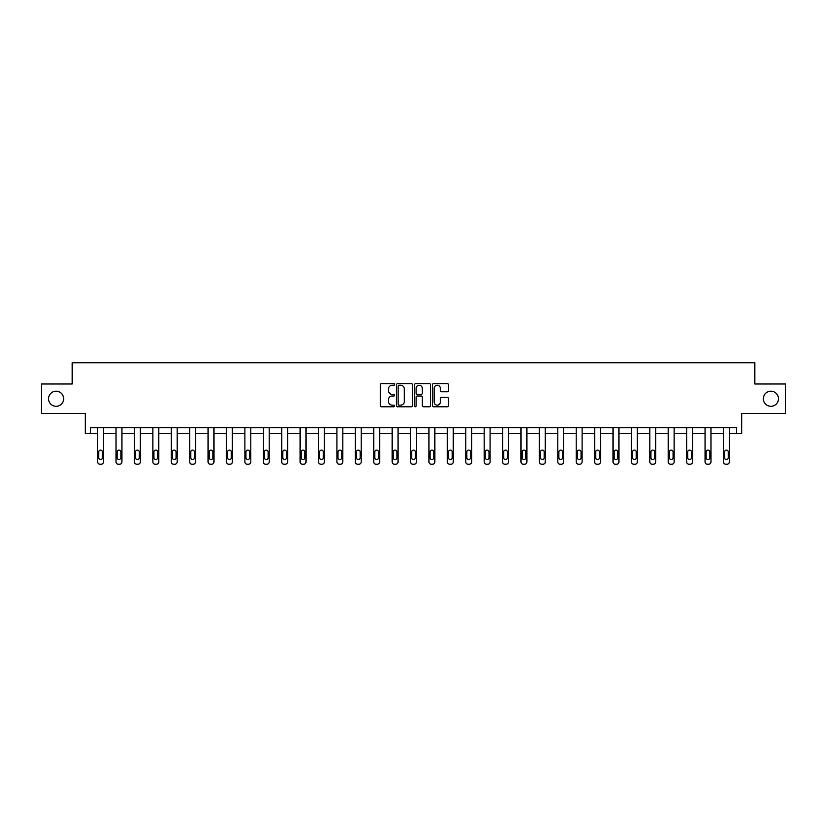 <?xml version="1.0" encoding="UTF-8"?>
<svg xmlns="http://www.w3.org/2000/svg" width="827" height="827" viewBox="0 0 827 827"><rect width="100%" height="100%" fill="white"/><g stroke="black" fill="none" stroke-linecap="round" stroke-linejoin="round"><path stroke-width="1.24" d="M763.352 398.738A7.557 7.557 0 0 0 770.898 406.295A7.557 7.557 0 0 0 778.455 398.738A7.557 7.557 0 0 0 770.898 391.192A7.557 7.557 0 0 0 763.352 398.738M48.545 398.738A7.557 7.557 0 0 0 56.102 406.295A7.557 7.557 0 0 0 63.648 398.738A7.557 7.557 0 0 0 56.102 391.192A7.557 7.557 0 0 0 48.545 398.738M394.624 384.431A0.806 0.806 0 0 0 393.807 383.614L381.505 383.614A1.158 1.158 0 0 0 380.348 384.772L380.348 405.623A1.158 1.158 0 0 0 381.505 406.781L393.807 406.781A0.806 0.806 0 0 0 394.624 405.974A0.806 0.806 0 0 0 393.807 405.158L392.215 405.158A3.711 3.711 0 0 1 388.514 401.457L388.514 399.72A3.711 3.711 0 0 1 392.215 396.009L393.807 396.009A0.806 0.806 0 0 0 394.624 395.203A0.806 0.806 0 0 0 393.807 394.386L392.215 394.386A3.711 3.711 0 0 1 388.514 390.685L388.514 388.948A3.711 3.711 0 0 1 392.215 385.237L393.807 385.237A0.806 0.806 0 0 0 394.624 384.431M41.35 383.986L41.35 413.49L85.243 413.49L85.243 433.544L97.638 433.544L97.638 461.89A2.357 2.357 0 0 0 99.995 464.247L101.173 464.247A2.357 2.357 0 0 0 103.53 461.89L103.53 433.544L116.038 433.544L116.038 461.89A2.357 2.357 0 0 0 118.395 464.247L119.584 464.247A2.357 2.357 0 0 0 121.941 461.89L121.941 433.544L134.45 433.544L134.45 461.89A2.357 2.357 0 0 0 136.806 464.247L137.985 464.247A2.357 2.357 0 0 0 140.342 461.89L140.342 433.544L152.85 433.544L152.85 461.89A2.357 2.357 0 0 0 155.218 464.247L156.396 464.247A2.357 2.357 0 0 0 158.753 461.89L158.753 433.544L171.261 433.544L171.261 461.89A2.357 2.357 0 0 0 173.618 464.247L174.797 464.247A2.357 2.357 0 0 0 177.164 461.89L177.164 433.544L189.662 433.544L189.662 461.89A2.357 2.357 0 0 0 192.029 464.247L193.208 464.247A2.357 2.357 0 0 0 195.565 461.89L195.565 433.544L208.073 433.544L208.073 461.89A2.357 2.357 0 0 0 210.43 464.247L211.619 464.247A2.357 2.357 0 0 0 213.976 461.89L213.976 433.544L226.484 433.544L226.484 461.89A2.357 2.357 0 0 0 228.841 464.247L230.02 464.247A2.357 2.357 0 0 0 232.377 461.89L232.377 433.544L244.885 433.544L244.885 461.89A2.357 2.357 0 0 0 247.252 464.247L248.431 464.247A2.357 2.357 0 0 0 250.788 461.89L250.788 433.544L263.296 433.544L263.296 461.89A2.357 2.357 0 0 0 265.653 464.247L266.832 464.247A2.357 2.357 0 0 0 269.199 461.89L269.199 433.544L281.697 433.544L281.697 461.89A2.357 2.357 0 0 0 284.064 464.247L285.243 464.247A2.357 2.357 0 0 0 287.6 461.89L287.6 433.544L300.108 433.544L300.108 461.89A2.357 2.357 0 0 0 302.465 464.247L303.643 464.247A2.357 2.357 0 0 0 306.011 461.89L306.011 433.544L318.519 433.544L318.519 461.89A2.357 2.357 0 0 0 320.876 464.247L322.054 464.247A2.357 2.357 0 0 0 324.411 461.89L324.411 433.544L336.92 433.544L336.92 461.89A2.357 2.357 0 0 0 339.287 464.247L340.466 464.247A2.357 2.357 0 0 0 342.823 461.89L342.823 433.544L355.331 433.544L355.331 461.89A2.357 2.357 0 0 0 357.688 464.247L358.866 464.247A2.357 2.357 0 0 0 361.234 461.89L361.234 433.544L373.732 433.544L373.732 461.89A2.357 2.357 0 0 0 376.099 464.247L377.277 464.247A2.357 2.357 0 0 0 379.634 461.89L379.634 433.544L392.143 433.544L392.143 461.89A2.357 2.357 0 0 0 394.5 464.247L395.678 464.247A2.357 2.357 0 0 0 398.045 461.89L398.045 433.544L410.554 433.544L410.554 461.89A2.357 2.357 0 0 0 412.911 464.247L414.089 464.247A2.357 2.357 0 0 0 416.446 461.89L416.446 433.544L428.955 433.544L428.955 461.89A2.357 2.357 0 0 0 431.322 464.247L432.5 464.247A2.357 2.357 0 0 0 434.857 461.89L434.857 433.544L447.366 433.544L447.366 461.89A2.357 2.357 0 0 0 449.723 464.247L450.901 464.247A2.357 2.357 0 0 0 453.268 461.89L453.268 433.544L465.766 433.544L465.766 461.89A2.357 2.357 0 0 0 468.134 464.247L469.312 464.247A2.357 2.357 0 0 0 471.669 461.89L471.669 433.544L484.177 433.544L484.177 461.89A2.357 2.357 0 0 0 486.534 464.247L487.713 464.247A2.357 2.357 0 0 0 490.08 461.89L490.08 433.544L502.589 433.544L502.589 461.89A2.357 2.357 0 0 0 504.946 464.247L506.124 464.247A2.357 2.357 0 0 0 508.481 461.89L508.481 433.544L520.989 433.544L520.989 461.89A2.357 2.357 0 0 0 523.357 464.247L524.535 464.247A2.357 2.357 0 0 0 526.892 461.89L526.892 433.544L539.4 433.544L539.4 461.89A2.357 2.357 0 0 0 541.757 464.247L542.936 464.247A2.357 2.357 0 0 0 545.303 461.89L545.303 433.544L557.801 433.544L557.801 461.89A2.357 2.357 0 0 0 560.168 464.247L561.347 464.247A2.357 2.357 0 0 0 563.704 461.89L563.704 433.544L576.212 433.544L576.212 461.89A2.357 2.357 0 0 0 578.569 464.247L579.748 464.247A2.357 2.357 0 0 0 582.115 461.89L582.115 433.544L594.623 433.544L594.623 461.89A2.357 2.357 0 0 0 596.98 464.247L598.159 464.247A2.357 2.357 0 0 0 600.516 461.89L600.516 433.544L613.024 433.544L613.024 461.89A2.357 2.357 0 0 0 615.381 464.247L616.57 464.247A2.357 2.357 0 0 0 618.927 461.89L618.927 433.544L631.435 433.544L631.435 461.89A2.357 2.357 0 0 0 633.792 464.247L634.971 464.247A2.357 2.357 0 0 0 637.338 461.89L637.338 433.544L649.836 433.544L649.836 461.89A2.357 2.357 0 0 0 652.203 464.247L653.382 464.247A2.357 2.357 0 0 0 655.739 461.89L655.739 433.544L668.247 433.544L668.247 461.89A2.357 2.357 0 0 0 670.604 464.247L671.782 464.247A2.357 2.357 0 0 0 674.15 461.89L674.15 433.544L686.658 433.544L686.658 461.89A2.357 2.357 0 0 0 689.015 464.247L690.194 464.247A2.357 2.357 0 0 0 692.55 461.89L692.55 433.544L705.059 433.544L705.059 461.89A2.357 2.357 0 0 0 707.416 464.247L708.605 464.247A2.357 2.357 0 0 0 710.962 461.89L710.962 433.544L723.47 433.544L723.47 461.89A2.357 2.357 0 0 0 725.827 464.247L727.005 464.247A2.357 2.357 0 0 0 729.362 461.89L729.362 433.544L741.757 433.544L741.757 413.49L785.65 413.49L785.65 383.986L754.793 383.986L754.793 362.753L72.207 362.753L72.207 383.986L41.35 383.986M447.345 391.781A1.158 1.158 0 0 0 448.503 390.623L448.503 384.772A1.158 1.158 0 0 0 447.345 383.614L433.679 383.614A1.158 1.158 0 0 0 432.521 384.772L432.521 405.623A1.158 1.158 0 0 0 433.679 406.781L447.345 406.781A1.158 1.158 0 0 0 448.503 405.623L448.503 398.562A1.158 1.158 0 0 0 447.345 397.405L441.494 397.405A1.158 1.158 0 0 0 440.336 398.562L440.336 402.056A3.101 3.101 0 0 1 437.245 405.158A3.101 3.101 0 0 1 434.144 402.056L434.144 388.339A3.101 3.101 0 0 1 437.245 385.237A3.101 3.101 0 0 1 440.336 388.339L440.336 390.623A1.158 1.158 0 0 0 441.494 391.781L447.345 391.781M736.392 433.544L736.392 427.652L90.608 427.652L90.608 433.544M412.487 384.772A1.158 1.158 0 0 0 411.329 383.614L397.663 383.614A1.158 1.158 0 0 0 396.505 384.772L396.505 405.623A1.158 1.158 0 0 0 397.663 406.781L411.329 406.781A1.158 1.158 0 0 0 412.487 405.623L412.487 384.772M415.671 383.614L429.337 383.614A1.158 1.158 0 0 1 430.495 384.772L430.495 405.623A1.158 1.158 0 0 1 429.337 406.781L423.486 406.781A1.158 1.158 0 0 1 422.328 405.623L422.328 397.167A1.158 1.158 0 0 0 421.17 396.009L417.294 396.009A1.158 1.158 0 0 0 416.136 397.167L416.136 405.974A0.806 0.806 0 0 1 415.319 406.781A0.806 0.806 0 0 1 414.513 405.974L414.513 384.772A1.158 1.158 0 0 1 415.671 383.614M398.934 385.237A0.806 0.806 0 0 0 398.128 386.054L398.128 404.351A0.806 0.806 0 0 0 398.934 405.158L400.619 405.158A3.711 3.711 0 0 0 404.32 401.457L404.32 388.948A3.711 3.711 0 0 0 400.619 385.237L398.934 385.237M422.328 388.39A3.101 3.101 0 0 0 419.237 385.299A3.101 3.101 0 0 0 416.136 388.39L416.136 393.228A1.158 1.158 0 0 0 417.294 394.386L421.17 394.386A1.158 1.158 0 0 0 422.328 393.228L422.328 388.39M98.692 457.641A1.892 1.892 149.4 0 0 100.584 459.533A1.892 1.892 149.4 0 0 102.465 457.641A1.892 1.892 0 0 1 100.584 459.533A1.892 1.892 0 0 1 98.692 457.641L98.692 451.976A1.892 1.892 0 0 1 100.584 450.095A1.892 1.892 0 0 1 102.465 451.976A1.892 1.892 149.4 0 0 100.584 450.095A1.892 1.892 149.4 0 0 98.692 451.976M103.53 427.652L103.53 461.89M97.638 427.652L97.638 461.89M102.465 451.976L102.465 457.641M99.995 464.247L101.173 464.247M117.103 457.641A1.892 1.892 149.4 0 0 118.985 459.533A1.892 1.892 149.4 0 0 120.876 457.641A1.892 1.892 0 0 1 118.985 459.533A1.892 1.892 0 0 1 117.103 457.641L117.103 451.976A1.892 1.892 0 0 1 118.985 450.095A1.892 1.892 0 0 1 120.876 451.976A1.892 1.892 149.4 0 0 118.985 450.095A1.892 1.892 149.4 0 0 117.103 451.976M135.504 457.641A1.892 1.892 149.4 0 0 137.396 459.533A1.892 1.892 149.4 0 0 139.287 457.641A1.892 1.892 0 0 1 137.396 459.533A1.892 1.892 0 0 1 135.504 457.641L135.504 451.976A1.892 1.892 0 0 1 137.396 450.095A1.892 1.892 0 0 1 139.287 451.976A1.892 1.892 149.4 0 0 137.396 450.095A1.892 1.892 149.4 0 0 135.504 451.976M121.941 427.652L121.941 461.89M116.038 427.652L116.038 461.89M120.876 451.976L120.876 457.641M118.395 464.247L119.584 464.247M140.342 427.652L140.342 461.89M134.45 427.652L134.45 461.89M139.287 451.976L139.287 457.641M136.806 464.247L137.985 464.247M153.915 457.641A1.892 1.892 149.4 0 0 155.807 459.533A1.892 1.892 149.4 0 0 157.688 457.641A1.892 1.892 0 0 1 155.807 459.533A1.892 1.892 0 0 1 153.915 457.641L153.915 451.976A1.892 1.892 0 0 1 155.807 450.095A1.892 1.892 0 0 1 157.688 451.976A1.892 1.892 149.4 0 0 155.807 450.095A1.892 1.892 149.4 0 0 153.915 451.976M158.753 427.652L158.753 461.89M152.85 427.652L152.85 461.89M157.688 451.976L157.688 457.641M155.218 464.247L156.396 464.247M172.326 457.641A1.892 1.892 149.4 0 0 174.208 459.533A1.892 1.892 149.4 0 0 176.099 457.641A1.892 1.892 0 0 1 174.208 459.533A1.892 1.892 0 0 1 172.326 457.641L172.326 451.976A1.892 1.892 0 0 1 174.208 450.095A1.892 1.892 0 0 1 176.099 451.976A1.892 1.892 149.4 0 0 174.208 450.095A1.892 1.892 149.4 0 0 172.326 451.976M177.164 427.652L177.164 461.89M171.261 427.652L171.261 461.89M176.099 451.976L176.099 457.641M173.618 464.247L174.797 464.247M190.727 457.641A1.892 1.892 149.4 0 0 192.619 459.533A1.892 1.892 149.4 0 0 194.5 457.641A1.892 1.892 0 0 1 192.619 459.533A1.892 1.892 0 0 1 190.727 457.641L190.727 451.976A1.892 1.892 0 0 1 192.619 450.095A1.892 1.892 0 0 1 194.5 451.976A1.892 1.892 149.4 0 0 192.619 450.095A1.892 1.892 149.4 0 0 190.727 451.976M195.565 427.652L195.565 461.89M189.662 427.652L189.662 461.89M194.5 451.976L194.5 457.641M192.029 464.247L193.208 464.247M209.138 457.641A1.892 1.892 149.4 0 0 211.019 459.533A1.892 1.892 149.4 0 0 212.911 457.641A1.892 1.892 0 0 1 211.019 459.533A1.892 1.892 0 0 1 209.138 457.641L209.138 451.976A1.892 1.892 0 0 1 211.019 450.095A1.892 1.892 0 0 1 212.911 451.976A1.892 1.892 149.4 0 0 211.019 450.095A1.892 1.892 149.4 0 0 209.138 451.976M213.976 427.652L213.976 461.89M208.073 427.652L208.073 461.89M212.911 451.976L212.911 457.641M210.43 464.247L211.619 464.247M227.539 457.641A1.892 1.892 149.4 0 0 229.43 459.533A1.892 1.892 149.4 0 0 231.322 457.641A1.892 1.892 0 0 1 229.43 459.533A1.892 1.892 0 0 1 227.539 457.641L227.539 451.976A1.892 1.892 0 0 1 229.43 450.095A1.892 1.892 0 0 1 231.322 451.976A1.892 1.892 149.4 0 0 229.43 450.095A1.892 1.892 149.4 0 0 227.539 451.976M232.377 427.652L232.377 461.89M226.484 427.652L226.484 461.89M231.322 451.976L231.322 457.641M228.841 464.247L230.02 464.247M245.95 457.641A1.892 1.892 149.4 0 0 247.842 459.533A1.892 1.892 149.4 0 0 249.723 457.641A1.892 1.892 0 0 1 247.842 459.533A1.892 1.892 0 0 1 245.95 457.641L245.95 451.976A1.892 1.892 0 0 1 247.842 450.095A1.892 1.892 0 0 1 249.723 451.976A1.892 1.892 149.4 0 0 247.842 450.095A1.892 1.892 149.4 0 0 245.95 451.976M250.788 427.652L250.788 461.89M244.885 427.652L244.885 461.89M249.723 451.976L249.723 457.641M247.252 464.247L248.431 464.247M264.361 457.641A1.892 1.892 149.4 0 0 266.242 459.533A1.892 1.892 149.4 0 0 268.134 457.641A1.892 1.892 0 0 1 266.242 459.533A1.892 1.892 0 0 1 264.361 457.641L264.361 451.976A1.892 1.892 0 0 1 266.242 450.095A1.892 1.892 0 0 1 268.134 451.976A1.892 1.892 149.4 0 0 266.242 450.095A1.892 1.892 149.4 0 0 264.361 451.976M282.762 457.641A1.892 1.892 149.4 0 0 284.653 459.533A1.892 1.892 149.4 0 0 286.535 457.641A1.892 1.892 0 0 1 284.653 459.533A1.892 1.892 0 0 1 282.762 457.641L282.762 451.976A1.892 1.892 0 0 1 284.653 450.095A1.892 1.892 0 0 1 286.535 451.976A1.892 1.892 149.4 0 0 284.653 450.095A1.892 1.892 149.4 0 0 282.762 451.976M301.173 457.641A1.892 1.892 149.4 0 0 303.054 459.533A1.892 1.892 149.4 0 0 304.946 457.641A1.892 1.892 0 0 1 303.054 459.533A1.892 1.892 0 0 1 301.173 457.641L301.173 451.976A1.892 1.892 0 0 1 303.054 450.095A1.892 1.892 0 0 1 304.946 451.976A1.892 1.892 149.4 0 0 303.054 450.095A1.892 1.892 149.4 0 0 301.173 451.976M319.573 457.641A1.892 1.892 149.4 0 0 321.465 459.533A1.892 1.892 149.4 0 0 323.357 457.641A1.892 1.892 0 0 1 321.465 459.533A1.892 1.892 0 0 1 319.573 457.641L319.573 451.976A1.892 1.892 0 0 1 321.465 450.095A1.892 1.892 0 0 1 323.357 451.976A1.892 1.892 149.4 0 0 321.465 450.095A1.892 1.892 149.4 0 0 319.573 451.976M337.985 457.641A1.892 1.892 149.4 0 0 339.876 459.533A1.892 1.892 149.4 0 0 341.758 457.641A1.892 1.892 0 0 1 339.876 459.533A1.892 1.892 0 0 1 337.985 457.641L337.985 451.976A1.892 1.892 0 0 1 339.876 450.095A1.892 1.892 0 0 1 341.758 451.976A1.892 1.892 149.4 0 0 339.876 450.095A1.892 1.892 149.4 0 0 337.985 451.976M356.396 457.641A1.892 1.892 149.4 0 0 358.277 459.533A1.892 1.892 149.4 0 0 360.169 457.641A1.892 1.892 0 0 1 358.277 459.533A1.892 1.892 0 0 1 356.396 457.641L356.396 451.976A1.892 1.892 0 0 1 358.277 450.095A1.892 1.892 0 0 1 360.169 451.976A1.892 1.892 149.4 0 0 358.277 450.095A1.892 1.892 149.4 0 0 356.396 451.976M374.796 457.641A1.892 1.892 149.4 0 0 376.688 459.533A1.892 1.892 149.4 0 0 378.57 457.641A1.892 1.892 0 0 1 376.688 459.533A1.892 1.892 0 0 1 374.796 457.641L374.796 451.976A1.892 1.892 0 0 1 376.688 450.095A1.892 1.892 0 0 1 378.57 451.976A1.892 1.892 149.4 0 0 376.688 450.095A1.892 1.892 149.4 0 0 374.796 451.976M393.207 457.641A1.892 1.892 149.4 0 0 395.089 459.533A1.892 1.892 149.4 0 0 396.981 457.641A1.892 1.892 0 0 1 395.089 459.533A1.892 1.892 0 0 1 393.207 457.641L393.207 451.976A1.892 1.892 0 0 1 395.089 450.095A1.892 1.892 0 0 1 396.981 451.976A1.892 1.892 149.4 0 0 395.089 450.095A1.892 1.892 149.4 0 0 393.207 451.976M411.608 457.641A1.892 1.892 149.4 0 0 413.5 459.533A1.892 1.892 149.4 0 0 415.392 457.641A1.892 1.892 0 0 1 413.5 459.533A1.892 1.892 0 0 1 411.608 457.641L411.608 451.976A1.892 1.892 0 0 1 413.5 450.095A1.892 1.892 0 0 1 415.392 451.976A1.892 1.892 149.4 0 0 413.5 450.095A1.892 1.892 149.4 0 0 411.608 451.976M430.019 457.641A1.892 1.892 149.4 0 0 431.911 459.533A1.892 1.892 149.4 0 0 433.793 457.641A1.892 1.892 0 0 1 431.911 459.533A1.892 1.892 0 0 1 430.019 457.641L430.019 451.976A1.892 1.892 0 0 1 431.911 450.095A1.892 1.892 0 0 1 433.793 451.976A1.892 1.892 149.4 0 0 431.911 450.095A1.892 1.892 149.4 0 0 430.019 451.976M269.199 427.652L269.199 461.89M263.296 427.652L263.296 461.89M268.134 451.976L268.134 457.641M265.653 464.247L266.832 464.247M287.6 427.652L287.6 461.89M281.697 427.652L281.697 461.89M286.535 451.976L286.535 457.641M284.064 464.247L285.243 464.247M306.011 427.652L306.011 461.89M300.108 427.652L300.108 461.89M304.946 451.976L304.946 457.641M302.465 464.247L303.643 464.247M324.411 427.652L324.411 461.89M318.519 427.652L318.519 461.89M323.357 451.976L323.357 457.641M320.876 464.247L322.054 464.247M342.823 427.652L342.823 461.89M336.92 427.652L336.92 461.89M341.758 451.976L341.758 457.641M339.287 464.247L340.466 464.247M361.234 427.652L361.234 461.89M355.331 427.652L355.331 461.89M360.169 451.976L360.169 457.641M357.688 464.247L358.866 464.247M379.634 427.652L379.634 461.89M373.732 427.652L373.732 461.89M378.57 451.976L378.57 457.641M376.099 464.247L377.277 464.247M398.045 427.652L398.045 461.89M392.143 427.652L392.143 461.89M396.981 451.976L396.981 457.641M394.5 464.247L395.678 464.247M416.446 427.652L416.446 461.89M410.554 427.652L410.554 461.89M415.392 451.976L415.392 457.641M412.911 464.247L414.089 464.247M434.857 427.652L434.857 461.89M428.955 427.652L428.955 461.89M433.793 451.976L433.793 457.641M431.322 464.247L432.5 464.247M448.43 457.641A1.892 1.892 149.4 0 0 450.312 459.533A1.892 1.892 149.4 0 0 452.204 457.641A1.892 1.892 0 0 1 450.312 459.533A1.892 1.892 0 0 1 448.43 457.641L448.43 451.976A1.892 1.892 0 0 1 450.312 450.095A1.892 1.892 0 0 1 452.204 451.976A1.892 1.892 149.4 0 0 450.312 450.095A1.892 1.892 149.4 0 0 448.43 451.976M453.268 427.652L453.268 461.89M447.366 427.652L447.366 461.89M452.204 451.976L452.204 457.641M449.723 464.247L450.901 464.247M466.831 457.641A1.892 1.892 149.4 0 0 468.723 459.533A1.892 1.892 149.4 0 0 470.604 457.641A1.892 1.892 0 0 1 468.723 459.533A1.892 1.892 0 0 1 466.831 457.641L466.831 451.976A1.892 1.892 0 0 1 468.723 450.095A1.892 1.892 0 0 1 470.604 451.976A1.892 1.892 149.4 0 0 468.723 450.095A1.892 1.892 149.4 0 0 466.831 451.976M471.669 427.652L471.669 461.89M465.766 427.652L465.766 461.89M470.604 451.976L470.604 457.641M468.134 464.247L469.312 464.247M485.242 457.641A1.892 1.892 149.4 0 0 487.124 459.533A1.892 1.892 149.4 0 0 489.015 457.641A1.892 1.892 0 0 1 487.124 459.533A1.892 1.892 0 0 1 485.242 457.641L485.242 451.976A1.892 1.892 0 0 1 487.124 450.095A1.892 1.892 0 0 1 489.015 451.976A1.892 1.892 149.4 0 0 487.124 450.095A1.892 1.892 149.4 0 0 485.242 451.976M490.08 427.652L490.08 461.89M484.177 427.652L484.177 461.89M489.015 451.976L489.015 457.641M486.534 464.247L487.713 464.247M503.643 457.641A1.892 1.892 149.4 0 0 505.535 459.533A1.892 1.892 149.4 0 0 507.427 457.641A1.892 1.892 0 0 1 505.535 459.533A1.892 1.892 0 0 1 503.643 457.641L503.643 451.976A1.892 1.892 0 0 1 505.535 450.095A1.892 1.892 0 0 1 507.427 451.976A1.892 1.892 149.4 0 0 505.535 450.095A1.892 1.892 149.4 0 0 503.643 451.976M508.481 427.652L508.481 461.89M502.589 427.652L502.589 461.89M507.427 451.976L507.427 457.641M504.946 464.247L506.124 464.247M522.054 457.641A1.892 1.892 149.4 0 0 523.946 459.533A1.892 1.892 149.4 0 0 525.827 457.641A1.892 1.892 0 0 1 523.946 459.533A1.892 1.892 0 0 1 522.054 457.641L522.054 451.976A1.892 1.892 0 0 1 523.946 450.095A1.892 1.892 0 0 1 525.827 451.976A1.892 1.892 149.4 0 0 523.946 450.095A1.892 1.892 149.4 0 0 522.054 451.976M526.892 427.652L526.892 461.89M520.989 427.652L520.989 461.89M525.827 451.976L525.827 457.641M523.357 464.247L524.535 464.247M540.465 457.641A1.892 1.892 149.4 0 0 542.347 459.533A1.892 1.892 149.4 0 0 544.238 457.641A1.892 1.892 0 0 1 542.347 459.533A1.892 1.892 0 0 1 540.465 457.641L540.465 451.976A1.892 1.892 0 0 1 542.347 450.095A1.892 1.892 0 0 1 544.238 451.976A1.892 1.892 149.4 0 0 542.347 450.095A1.892 1.892 149.4 0 0 540.465 451.976M545.303 427.652L545.303 461.89M539.4 427.652L539.4 461.89M544.238 451.976L544.238 457.641M541.757 464.247L542.936 464.247M558.866 457.641A1.892 1.892 149.4 0 0 560.758 459.533A1.892 1.892 149.4 0 0 562.639 457.641A1.892 1.892 0 0 1 560.758 459.533A1.892 1.892 0 0 1 558.866 457.641L558.866 451.976A1.892 1.892 0 0 1 560.758 450.095A1.892 1.892 0 0 1 562.639 451.976A1.892 1.892 149.4 0 0 560.758 450.095A1.892 1.892 149.4 0 0 558.866 451.976M563.704 427.652L563.704 461.89M557.801 427.652L557.801 461.89M562.639 451.976L562.639 457.641M560.168 464.247L561.347 464.247M577.277 457.641A1.892 1.892 149.4 0 0 579.158 459.533A1.892 1.892 149.4 0 0 581.05 457.641A1.892 1.892 0 0 1 579.158 459.533A1.892 1.892 0 0 1 577.277 457.641L577.277 451.976A1.892 1.892 0 0 1 579.158 450.095A1.892 1.892 0 0 1 581.05 451.976A1.892 1.892 149.4 0 0 579.158 450.095A1.892 1.892 149.4 0 0 577.277 451.976M582.115 427.652L582.115 461.89M576.212 427.652L576.212 461.89M581.05 451.976L581.05 457.641M578.569 464.247L579.748 464.247M595.678 457.641A1.892 1.892 149.4 0 0 597.57 459.533A1.892 1.892 149.4 0 0 599.461 457.641A1.892 1.892 0 0 1 597.57 459.533A1.892 1.892 0 0 1 595.678 457.641L595.678 451.976A1.892 1.892 0 0 1 597.57 450.095A1.892 1.892 0 0 1 599.461 451.976A1.892 1.892 149.4 0 0 597.57 450.095A1.892 1.892 149.4 0 0 595.678 451.976M600.516 427.652L600.516 461.89M594.623 427.652L594.623 461.89M599.461 451.976L599.461 457.641M596.98 464.247L598.159 464.247M614.089 457.641A1.892 1.892 149.4 0 0 615.981 459.533A1.892 1.892 149.4 0 0 617.862 457.641A1.892 1.892 0 0 1 615.981 459.533A1.892 1.892 0 0 1 614.089 457.641L614.089 451.976A1.892 1.892 0 0 1 615.981 450.095A1.892 1.892 0 0 1 617.862 451.976A1.892 1.892 149.4 0 0 615.981 450.095A1.892 1.892 149.4 0 0 614.089 451.976M618.927 427.652L618.927 461.89M613.024 427.652L613.024 461.89M617.862 451.976L617.862 457.641M615.381 464.247L616.57 464.247M632.5 457.641A1.892 1.892 149.4 0 0 634.381 459.533A1.892 1.892 149.4 0 0 636.273 457.641A1.892 1.892 0 0 1 634.381 459.533A1.892 1.892 0 0 1 632.5 457.641L632.5 451.976A1.892 1.892 0 0 1 634.381 450.095A1.892 1.892 0 0 1 636.273 451.976A1.892 1.892 149.4 0 0 634.381 450.095A1.892 1.892 149.4 0 0 632.5 451.976M637.338 427.652L637.338 461.89M631.435 427.652L631.435 461.89M636.273 451.976L636.273 457.641M633.792 464.247L634.971 464.247M650.901 457.641A1.892 1.892 149.4 0 0 652.792 459.533A1.892 1.892 149.4 0 0 654.674 457.641A1.892 1.892 0 0 1 652.792 459.533A1.892 1.892 0 0 1 650.901 457.641L650.901 451.976A1.892 1.892 0 0 1 652.792 450.095A1.892 1.892 0 0 1 654.674 451.976A1.892 1.892 149.4 0 0 652.792 450.095A1.892 1.892 149.4 0 0 650.901 451.976M655.739 427.652L655.739 461.89M649.836 427.652L649.836 461.89M654.674 451.976L654.674 457.641M652.203 464.247L653.382 464.247M669.312 457.641A1.892 1.892 149.4 0 0 671.193 459.533A1.892 1.892 149.4 0 0 673.085 457.641A1.892 1.892 0 0 1 671.193 459.533A1.892 1.892 0 0 1 669.312 457.641L669.312 451.976A1.892 1.892 0 0 1 671.193 450.095A1.892 1.892 0 0 1 673.085 451.976A1.892 1.892 149.4 0 0 671.193 450.095A1.892 1.892 149.4 0 0 669.312 451.976M674.15 427.652L674.15 461.89M668.247 427.652L668.247 461.89M673.085 451.976L673.085 457.641M670.604 464.247L671.782 464.247M687.713 457.641A1.892 1.892 149.4 0 0 689.604 459.533A1.892 1.892 149.4 0 0 691.496 457.641A1.892 1.892 0 0 1 689.604 459.533A1.892 1.892 0 0 1 687.713 457.641L687.713 451.976A1.892 1.892 0 0 1 689.604 450.095A1.892 1.892 0 0 1 691.496 451.976A1.892 1.892 149.4 0 0 689.604 450.095A1.892 1.892 149.4 0 0 687.713 451.976M692.55 427.652L692.55 461.89M686.658 427.652L686.658 461.89M691.496 451.976L691.496 457.641M689.015 464.247L690.194 464.247M706.124 457.641A1.892 1.892 149.4 0 0 708.015 459.533A1.892 1.892 149.4 0 0 709.897 457.641A1.892 1.892 0 0 1 708.015 459.533A1.892 1.892 0 0 1 706.124 457.641L706.124 451.976A1.892 1.892 0 0 1 708.015 450.095A1.892 1.892 0 0 1 709.897 451.976A1.892 1.892 149.4 0 0 708.015 450.095A1.892 1.892 149.4 0 0 706.124 451.976M710.962 427.652L710.962 461.89M705.059 427.652L705.059 461.89M709.897 451.976L709.897 457.641M707.416 464.247L708.605 464.247M724.535 457.641A1.892 1.892 149.4 0 0 726.416 459.533A1.892 1.892 149.4 0 0 728.308 457.641A1.892 1.892 0 0 1 726.416 459.533A1.892 1.892 0 0 1 724.535 457.641L724.535 451.976A1.892 1.892 0 0 1 726.416 450.095A1.892 1.892 0 0 1 728.308 451.976A1.892 1.892 149.4 0 0 726.416 450.095A1.892 1.892 149.4 0 0 724.535 451.976M729.362 427.652L729.362 461.89M723.47 427.652L723.47 461.89M728.308 451.976L728.308 457.641M725.827 464.247L727.005 464.247"/></g></svg>
